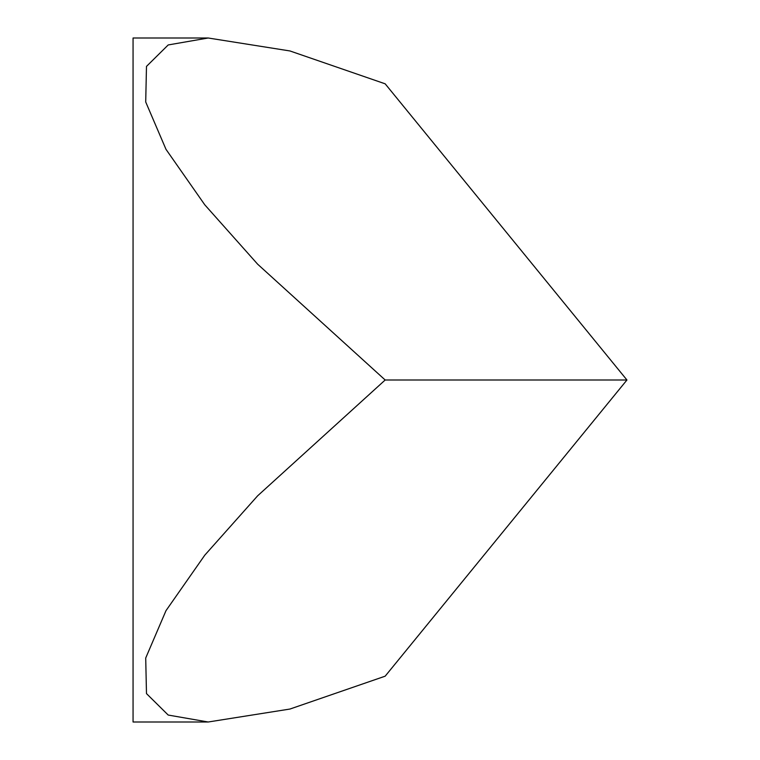 <?xml version="1.0" encoding="UTF-8"?>
<svg xmlns="http://www.w3.org/2000/svg" width="760" height="760" viewBox="0 0 760 760"><rect width="100%" height="100%" fill="white"/><g stroke="black" fill="none" stroke-linecap="round" stroke-linejoin="round"><path stroke-width="1.14" d="M208.173 38L168.207 44.944L146.48 66.405L145.711 101.973L165.993 149.34L204.782 204.82L257.649 264.195L385.168 380L257.649 495.805L204.782 555.18L165.993 610.66L145.711 658.027L146.48 693.595L168.207 715.056L208.173 722L289.959 709.042L385.168 676.181L626.943 380L385.168 83.819L289.959 50.958L208.173 38L133.057 38L133.057 722L208.173 722M385.168 380L626.943 380"/></g></svg>
